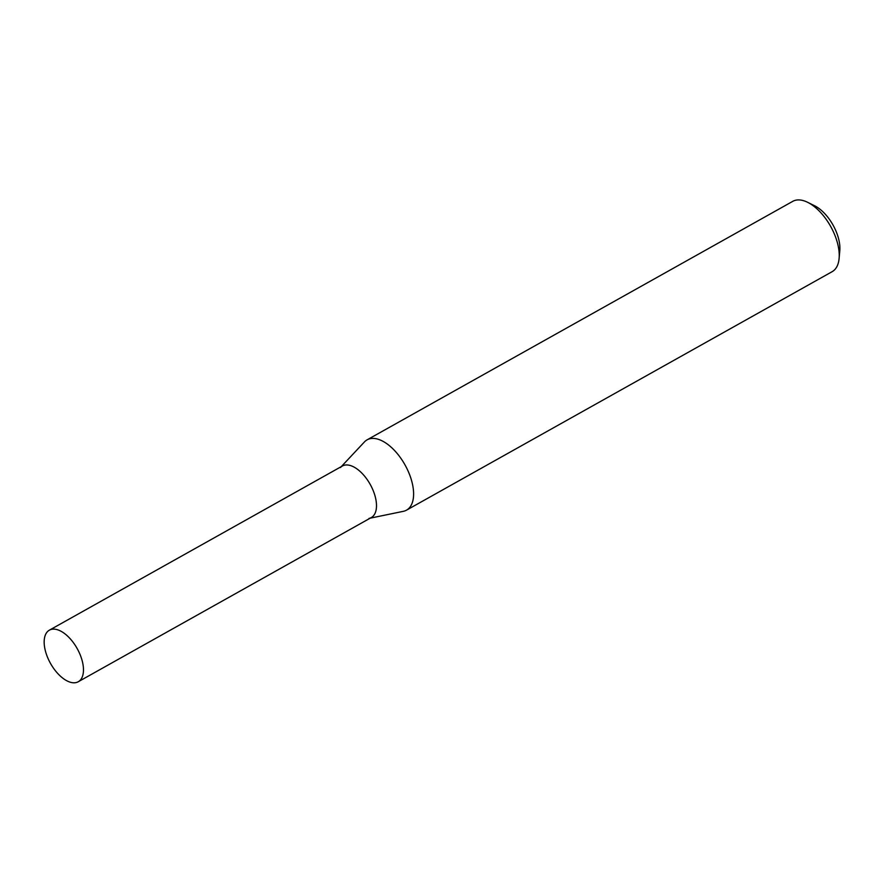 <?xml version="1.0" encoding="UTF-8"?>
<svg xmlns="http://www.w3.org/2000/svg" width="884" height="884" viewBox="0 0 884 884"><rect width="100%" height="100%" fill="white"/><g stroke="black" fill="none" stroke-linecap="round" stroke-linejoin="round"><path stroke-width="1.33" d="M370.208 518.168L403.303 511.339A40.299 20.818 -119.3 0 0 406.507 510.156A40.299 20.818 -119.3 0 0 404.96 464.818A40.299 20.818 -119.3 0 0 367.103 439.834A40.299 20.818 -119.3 0 0 364.429 441.945L341.312 466.608M406.507 510.156L832.142 271.675A40.299 20.818 -119.3 0 0 839.115 258.415A40.299 20.818 -119.3 0 0 807.689 202.337A40.299 20.818 -119.3 0 0 792.749 201.353L367.103 439.834M839.115 258.415L839.8 250.669A32.244 16.652 -119.3 0 0 814.661 205.795L807.689 202.337M368.948 518.433A29.559 15.271 -119.3 0 0 370.164 484.322A29.559 15.271 -119.3 0 0 340.428 467.548M78.267 681.741L371.291 517.56A29.559 15.271 -119.3 0 0 370.164 484.322A29.559 15.271 -119.3 0 0 342.395 466.001L49.371 630.17A29.559 15.271 -119.3 0 0 47.957 658.293A29.559 15.271 -119.3 0 0 72.134 682.647A29.559 15.271 -119.3 0 0 78.267 681.741A29.559 15.271 -119.3 0 0 79.682 653.619A29.559 15.271 -119.3 0 0 55.504 629.275A29.559 15.271 -119.3 0 0 49.371 630.17"/></g></svg>
